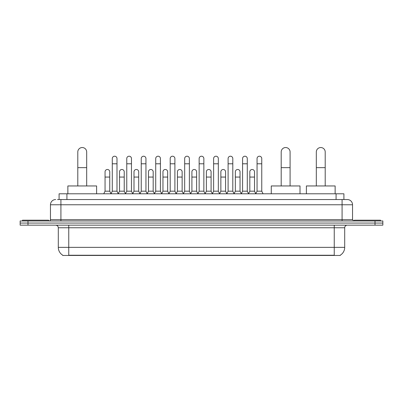 <?xml version="1.0" encoding="UTF-8"?>
<svg xmlns="http://www.w3.org/2000/svg" width="403" height="403" viewBox="0 0 403 403"><rect width="100%" height="100%" fill="white"/><g stroke="black" fill="none" stroke-linecap="round" stroke-linejoin="round"><path stroke-width="0.6" d="M59.09 199.54L59.09 193.793L343.91 193.793L343.91 199.54M340.258 255.205L340.258 255.462L62.742 255.462L62.742 255.205M62.823 255.25A9.148 9.148 0 0 1 58.299 247.361L68.752 247.361L68.752 255.25L334.248 255.25L334.248 247.361L344.701 247.361L344.701 227.76A2.614 2.614 0 0 1 347.31 225.151M58.299 247.361L58.299 227.76C58.148 226.174 57.276 225.302 55.69 225.151M340.177 255.25A9.148 9.148 0 0 0 344.701 247.361M27.988 220.97L382.85 220.97L382.85 223.061L20.15 223.061L20.15 225.151L27.988 225.151L27.988 223.061L20.15 223.061L20.15 220.97L27.988 220.97L27.988 223.061L382.85 223.061L382.85 225.151L27.988 225.151M57.639 199.54L347.31 199.54A5.224 5.224 0 0 1 352.539 204.764L352.539 219.66L353.844 220.97M57.518 199.54L60.913 199.54L60.913 204.764L50.461 204.764L50.461 219.66A1.305 1.305 0 0 1 49.156 220.97M55.69 199.54A5.224 5.224 0 0 0 50.461 204.764M352.539 204.764L342.087 204.764L342.087 199.54L347.31 199.54M48.632 220.97L48.632 220.184L22.503 220.184L22.503 220.97M380.497 220.97L380.497 220.184L354.368 220.184L354.368 220.97M77.794 185.954L77.794 151.981A4.443 4.443 0 0 1 82.237 147.538A4.443 4.443 0 0 1 86.68 151.981A4.443 4.443 0 0 0 82.237 147.538M86.68 185.954L86.68 151.981M96.609 193.793L96.609 185.954L67.865 185.954L67.865 193.793M281.198 185.954L281.198 151.981A4.443 4.443 0 0 1 285.641 147.538A4.443 4.443 0 0 1 290.084 151.981A4.443 4.443 0 0 0 285.641 147.538M290.084 185.954L290.084 151.981M300.013 193.793L300.013 185.954L271.269 185.954L271.269 193.793M316.32 185.954L316.32 151.981A4.443 4.443 0 0 1 320.763 147.538A4.443 4.443 0 0 1 325.206 151.981A4.443 4.443 0 0 0 320.763 147.538M325.206 185.954L325.206 151.981M335.135 193.793L335.135 185.954L306.391 185.954L306.391 193.793M110.981 193.793L112.286 191.178L116.991 191.178L118.301 193.793M116.991 191.178L116.991 158.565A2.353 2.353 0 0 0 114.638 156.213A2.353 2.353 0 0 1 114.79 156.218M112.286 191.178L112.286 163.794L116.991 163.794M112.286 163.794L112.286 158.565A2.353 2.353 0 0 1 114.638 156.213M125.459 193.793L126.764 191.178L131.469 191.178L132.773 193.793M131.469 191.178L131.469 158.565A2.353 2.353 0 0 0 129.116 156.213A2.353 2.353 0 0 1 129.262 156.218M126.764 191.178L126.764 163.794L131.469 163.794M126.764 163.794L126.764 158.565A2.353 2.353 0 0 1 129.116 156.213M139.937 193.793L141.241 191.178L145.946 191.178L147.251 193.793M145.946 191.178L145.946 158.565A2.353 2.353 0 0 0 143.594 156.213A2.353 2.353 0 0 1 143.74 156.218M141.241 191.178L141.241 163.794L145.946 163.794M141.241 163.794L141.241 158.565A2.353 2.353 0 0 1 143.594 156.213M154.409 193.793L155.719 191.178L160.424 191.178L161.729 193.793M160.424 191.178L160.424 158.565A2.353 2.353 0 0 0 158.072 156.213A2.353 2.353 0 0 1 158.218 156.218M155.719 191.178L155.719 163.794L160.424 163.794M155.719 163.794L155.719 158.565A2.353 2.353 0 0 1 158.072 156.213M168.887 193.793L170.197 191.178L174.897 191.178L176.207 193.793M174.897 191.178L174.897 158.565A2.353 2.353 0 0 0 172.544 156.213A2.353 2.353 0 0 1 172.696 156.218M170.197 191.178L170.197 163.794L174.897 163.794M170.197 163.794L170.197 158.565A2.353 2.353 0 0 1 172.544 156.213M183.365 193.793L184.67 191.178L189.375 191.178L190.679 193.793M189.375 191.178L189.375 158.565A2.353 2.353 0 0 0 187.022 156.213A2.353 2.353 0 0 1 187.173 156.218M184.67 191.178L184.67 163.794L189.375 163.794M184.67 163.794L184.67 158.565A2.353 2.353 0 0 1 187.022 156.213M197.843 193.793L199.147 191.178L203.853 191.178L205.157 193.793M203.853 191.178L203.853 158.565A2.353 2.353 0 0 0 201.5 156.213A2.353 2.353 0 0 1 201.646 156.218M199.147 191.178L199.147 163.794L203.853 163.794M199.147 163.794L199.147 158.565A2.353 2.353 0 0 1 201.5 156.213M212.321 193.793L213.625 191.178L218.33 191.178L219.635 193.793M218.33 191.178L218.33 158.565A2.353 2.353 0 0 0 215.978 156.213A2.353 2.353 0 0 1 216.124 156.218M213.625 191.178L213.625 163.794L218.33 163.794M213.625 163.794L213.625 158.565A2.353 2.353 0 0 1 215.978 156.213M226.793 193.793L228.103 191.178L232.803 191.178L234.113 193.793M232.803 191.178L232.803 158.565A2.353 2.353 0 0 0 230.456 156.213A2.353 2.353 0 0 1 230.602 156.218M228.103 191.178L228.103 163.794L232.803 163.794M228.103 163.794L228.103 158.565A2.353 2.353 0 0 1 230.456 156.213M241.271 193.793L242.576 191.178L247.281 191.178L248.591 193.793M247.281 191.178L247.281 158.565A2.353 2.353 0 0 0 244.928 156.213A2.353 2.353 0 0 1 245.079 156.218M242.576 191.178L242.576 163.794L247.281 163.794M242.576 163.794L242.576 158.565A2.353 2.353 0 0 1 244.928 156.213M255.749 193.793L257.054 191.178L261.759 191.178L263.063 193.793M261.759 191.178L261.759 158.565A2.353 2.353 0 0 0 259.406 156.213A2.353 2.353 0 0 1 259.552 156.218M257.054 191.178L257.054 163.794L261.759 163.794M257.054 163.794L257.054 158.565A2.353 2.353 0 0 1 259.406 156.213M103.742 193.793L105.052 191.178L109.752 191.178L111.021 193.712M109.752 191.178L109.752 171.839A2.353 2.353 0 0 0 107.551 169.492A2.353 2.353 0 0 1 109.752 171.839M105.052 191.178L105.052 177.068L109.752 177.068M105.052 177.068L105.052 171.839A2.353 2.353 0 0 1 107.551 169.492M118.26 193.712L119.525 191.178L124.23 191.178L125.499 193.712M124.23 191.178L124.23 171.839A2.353 2.353 0 0 0 122.028 169.492A2.353 2.353 0 0 1 124.23 171.839M119.525 191.178L119.525 177.068L124.23 177.068M119.525 177.068L119.525 171.839A2.353 2.353 0 0 1 122.028 169.492M132.738 193.712L134.003 191.178L138.708 191.178L139.972 193.712M138.708 191.178L138.708 171.839A2.353 2.353 0 0 0 136.501 169.492A2.353 2.353 0 0 1 138.708 171.839M134.003 191.178L134.003 177.068L138.708 177.068M134.003 177.068L134.003 171.839A2.353 2.353 0 0 1 136.501 169.492M147.211 193.712L148.48 191.178L153.185 191.178L154.45 193.712M153.185 191.178L153.185 171.839A2.353 2.353 0 0 0 150.979 169.492A2.353 2.353 0 0 1 153.185 171.839M148.48 191.178L148.48 177.068L153.185 177.068M148.48 177.068L148.48 171.839A2.353 2.353 0 0 1 150.979 169.492M161.689 193.712L162.958 191.178L167.658 191.178L168.928 193.712M167.658 191.178L167.658 171.839A2.353 2.353 0 0 0 165.457 169.492A2.353 2.353 0 0 1 167.658 171.839M162.958 191.178L162.958 177.068L167.658 177.068M162.958 177.068L162.958 171.839A2.353 2.353 0 0 1 165.457 169.492M176.166 193.712L177.431 191.178L182.136 191.178L183.405 193.712M182.136 191.178L182.136 171.839A2.353 2.353 0 0 0 179.934 169.492A2.353 2.353 0 0 1 182.136 171.839M177.431 191.178L177.431 177.068L182.136 177.068M177.431 177.068L177.431 171.839A2.353 2.353 0 0 1 179.934 169.492M190.644 193.712L191.909 191.178L196.614 191.178L197.883 193.712M196.614 191.178L196.614 171.839A2.353 2.353 0 0 0 194.407 169.492A2.353 2.353 0 0 1 196.614 171.839M191.909 191.178L191.909 177.068L196.614 177.068M191.909 177.068L191.909 171.839A2.353 2.353 0 0 1 194.407 169.492M205.117 193.712L206.386 191.178L211.091 191.178L212.356 193.712M211.091 191.178L211.091 171.839A2.353 2.353 0 0 0 208.885 169.492A2.353 2.353 0 0 1 211.091 171.839M206.386 191.178L206.386 177.068L211.091 177.068M206.386 177.068L206.386 171.839A2.353 2.353 0 0 1 208.885 169.492M219.595 193.712L220.864 191.178L225.569 191.178L226.834 193.712M225.569 191.178L225.569 171.839A2.353 2.353 0 0 0 223.363 169.492A2.353 2.353 0 0 1 225.569 171.839M220.864 191.178L220.864 177.068L225.569 177.068M220.864 177.068L220.864 171.839A2.353 2.353 0 0 1 223.363 169.492M234.072 193.712L235.342 191.178L240.042 191.178L241.311 193.712M240.042 191.178L240.042 171.839A2.353 2.353 0 0 0 237.841 169.492A2.353 2.353 0 0 1 240.042 171.839M235.342 191.178L235.342 177.068L240.042 177.068M235.342 177.068L235.342 171.839A2.353 2.353 0 0 1 237.841 169.492M248.55 193.712L249.815 191.178L254.52 191.178L255.789 193.712M254.52 191.178L254.52 171.839A2.353 2.353 0 0 0 252.318 169.492A2.353 2.353 0 0 1 254.52 171.839M249.815 191.178L249.815 177.068L254.52 177.068M249.815 177.068L249.815 171.839A2.353 2.353 0 0 1 252.318 169.492M333.2 255.462L333.2 255.205M69.8 255.462L69.8 255.205M66.928 199.54L66.928 193.793M336.072 199.54L336.072 193.793M334.248 225.151L334.248 227.76L58.299 227.76M344.701 227.76L334.248 227.76L334.248 247.361L68.752 247.361L68.752 225.151M375.012 225.151L375.012 220.97M60.913 220.97L60.913 219.66L352.539 219.66M50.461 219.66L60.913 219.66L60.913 204.764L342.087 204.764L342.087 220.97M77.794 167.658L86.68 167.658M281.198 167.658L290.084 167.658M316.32 167.658L325.206 167.658"/></g></svg>
